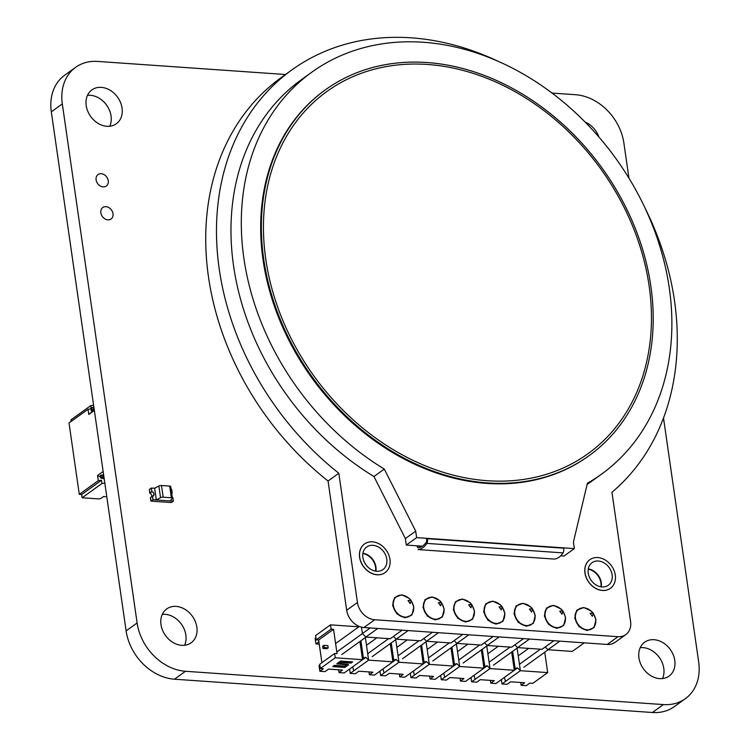 <?xml version="1.0" encoding="UTF-8"?>
<svg xmlns="http://www.w3.org/2000/svg" width="750" height="750" viewBox="0 0 750 750"><rect width="100%" height="100%" fill="white"/><g stroke="black" fill="none" stroke-linecap="round" stroke-linejoin="round"><path stroke-width="1.12" d="M663.506 418.003L698.681 662.072A48.712 38.587 -125.8 0 1 685.35 698.681A48.712 38.587 -125.8 0 1 663.403 704.578L185.466 671.278A48.712 38.587 -125.8 0 1 137.109 622.95L62.316 103.922A48.712 38.587 -125.8 0 1 75.647 67.322A48.712 38.587 -125.8 0 1 97.584 61.425L285.478 74.513M685.35 698.681L674.353 706.603A48.712 38.587 -125.8 0 1 652.416 712.5L174.478 679.2A48.712 38.587 -125.8 0 1 126.113 630.872L51.319 111.844A48.712 38.587 -125.8 0 1 64.65 75.244L75.647 67.322M552.075 93.084L575.522 94.716A48.712 38.587 -125.8 0 1 623.888 143.044L628.95 178.172M184.566 645.281A20.878 16.538 54.2 0 0 185.859 635.034A20.878 16.538 54.2 0 0 162.291 614.372M196.847 627.112A20.878 16.538 54.2 0 0 184.95 609.319A20.878 16.538 54.2 0 0 166.716 608.925A20.878 16.538 54.2 0 0 165.506 635.541A20.878 16.538 54.2 0 0 191.137 642.806A20.878 16.538 54.2 0 0 196.847 627.112M112.997 213.684A7.069 5.606 54.2 0 0 108.975 207.656A7.069 5.606 54.2 0 0 102.797 207.525A7.069 5.606 54.2 0 0 102.384 216.544A7.069 5.606 54.2 0 0 111.066 219A7.069 5.606 54.2 0 0 112.997 213.684M108.253 180.731A7.069 5.606 54.2 0 0 104.222 174.703A7.069 5.606 54.2 0 0 98.044 174.572A7.069 5.606 54.2 0 0 97.641 183.581A7.069 5.606 54.2 0 0 106.312 186.037A7.069 5.606 54.2 0 0 108.253 180.731M109.772 126.253A20.878 16.538 54.2 0 0 111.066 116.006A20.878 16.538 54.2 0 0 87.497 95.344M122.053 108.084A20.878 16.538 54.2 0 0 110.156 90.291A20.878 16.538 54.2 0 0 91.922 89.897A20.878 16.538 54.2 0 0 90.713 116.513A20.878 16.538 54.2 0 0 116.344 123.769A20.878 16.538 54.2 0 0 122.053 108.084M662.503 678.572A20.878 16.538 54.2 0 0 663.787 668.334A20.878 16.538 54.2 0 0 640.228 647.672M674.784 660.413A20.878 16.538 54.2 0 0 662.888 642.619A20.878 16.538 54.2 0 0 644.653 642.225A20.878 16.538 54.2 0 0 643.444 668.831A20.878 16.538 54.2 0 0 669.066 676.097A20.878 16.538 54.2 0 0 674.784 660.413M598.913 137.006A20.878 16.538 54.2 0 0 585.169 122.1M154.65 488.25L151.369 488.025L151.875 491.588A2.466 1.95 -125.8 0 1 153.881 493.491A2.466 1.95 -125.8 0 1 153.319 495.834A2.466 1.95 -125.8 0 1 152.531 496.134L153.047 499.697L156.328 499.931L154.65 488.25L158.859 486.009L160.547 497.681L156.263 499.978L170.006 500.934L172.284 498.497A2.091 0.703 171.8 0 0 172.406 498.206A2.091 0.703 171.8 0 0 171.366 497.766L163.162 497.194A2.091 0.703 171.8 0 0 160.547 497.681M163.162 497.194L161.484 485.512A2.091 0.703 171.8 0 0 158.859 486.009M161.484 485.512L169.688 486.084L171.366 497.766M170.597 486.825A2.091 0.703 171.8 0 0 170.719 486.534A2.091 0.703 171.8 0 0 169.688 486.084M149.456 490.106L149.747 493.125L149.456 490.106M153.047 499.697L151.05 501.141L150.534 497.569L150.816 500.588L150.394 497.672L152.531 496.134M171.131 489.394L171.675 489.431L172.191 493.003A2.466 1.95 -125.8 0 0 171.675 493.144A2.503 1.988 -125.8 0 1 172.181 492.975L171.722 493.453M172.2 493.106A2.372 1.875 54.2 0 0 171.694 493.256M172.256 497.213A2.372 1.875 54.2 0 0 172.828 497.447L172.847 497.578A2.503 1.988 -125.8 0 1 172.284 497.362A2.466 1.95 -125.8 0 0 172.847 497.55L173.362 501.112L170.072 500.869M170.072 500.887L173.362 501.112M151.584 496.706A2.372 1.875 54.2 0 0 149.756 493.228L151.875 491.559L151.369 488.025M156.328 499.931L152.981 499.753L152.466 496.181L152.981 499.753L173.287 501.159L171.366 502.556L151.05 501.141M152.522 496.031L150.403 497.7L152.522 496.031A2.372 1.875 54.2 0 0 153.234 495.759A2.372 1.875 54.2 0 0 153.769 493.528A2.372 1.875 54.2 0 0 151.894 491.691L151.875 491.559A2.503 1.988 -125.8 0 1 153.881 493.5A2.503 1.988 -125.8 0 1 153.309 495.872A2.503 1.988 -125.8 0 1 152.541 496.163M149.756 493.228L151.894 491.691M151.809 491.634L151.294 488.072L149.362 489.459L149.878 493.031L151.809 491.634M331.116 629.128L316.219 639.862L318.647 640.031L333.544 629.297L331.116 629.128L330.497 624.844L315.6 635.578L316.219 639.862M333.544 629.297L337.059 653.681L334.631 653.513L335.241 657.797L362.559 659.7L359.934 641.475M357.919 627.478L357.806 626.747L330.497 624.844M335.241 657.797L320.353 668.531L319.734 664.247L334.631 653.513M517.566 667.913L514.303 670.266L514.453 667.697L515.109 668.447L517.566 667.913L520.369 670.697L505.481 681.431L504.375 677.428M517.116 648.122L520.369 670.697L547.688 672.6L544.744 652.2M515.109 668.447L512.644 651.347M487.219 665.794L483.956 668.147L484.106 665.578L484.763 666.337L487.219 665.794L490.022 668.578L514.303 670.275L511.678 652.05M486.769 646.013L490.022 668.578L475.125 679.322L474.028 675.309M484.763 666.337L482.297 649.228M456.863 663.684L453.609 666.038L453.759 663.469L454.416 664.219L456.863 663.684L459.675 666.469L483.956 668.156L481.331 649.931M456.422 643.894L459.675 666.469L444.778 677.203L443.681 673.2M454.416 664.219L451.95 647.119M426.516 661.566L423.253 663.919L423.412 661.35L424.069 662.109L426.516 661.566L429.328 664.35L453.609 666.047L450.975 647.822M426.075 641.784L429.328 664.35L414.431 675.084L413.334 671.081M424.069 662.109L421.603 645M396.169 659.456L392.906 661.809L393.056 659.241L393.722 659.991L396.169 659.456L398.981 662.241L423.253 663.928L420.628 645.703M395.728 639.666L398.981 662.241L384.084 672.975L382.987 668.972M393.722 659.991L391.256 642.891M319.856 665.081L319.041 665.662L319.847 671.269L325.003 671.625L328.509 669.103L342.544 670.078L339.047 672.6L344.166 672.956L362.559 659.7L362.709 657.122L363.366 657.881L365.822 657.337L368.625 660.122L392.906 661.819L390.281 643.594M365.372 637.556L368.625 660.122L353.738 670.856L352.631 666.853M363.366 657.881L360.9 640.772M357.994 627.422L357.806 626.747M547.688 672.6L532.791 683.334L529.791 683.128L526.294 685.65L521.138 685.284L524.634 682.762L510.6 681.788L507.103 684.309L501.975 683.953L505.481 681.431M319.847 671.269L323.344 668.747L320.353 668.531M321.909 662.681L318.647 640.031M322.997 648.469L326.944 648.741L328.181 647.85L327.863 645.619L323.916 645.337L324.234 647.578L322.997 648.469L322.678 646.228L323.916 645.337M328.181 647.85L324.234 647.578M520.734 682.491L521.138 685.284M471 677.494L471.628 681.844L476.756 682.2L480.253 679.678L494.288 680.653L490.791 683.175L490.388 680.381M440.653 675.375L441.281 679.725L446.4 680.081L449.906 677.559L463.941 678.534L460.434 681.056L460.031 678.263M410.306 673.266L410.934 677.616L416.053 677.972L419.55 675.45L433.584 676.425L430.087 678.947L429.684 676.153M379.959 671.147L380.587 675.497L385.706 675.853L389.203 673.331L403.238 674.306L399.741 676.828L399.337 674.034M349.613 669.038L350.231 673.378L355.359 673.744L358.856 671.213L372.891 672.197L369.394 674.719L368.991 671.925M339.047 672.6L338.644 669.806M514.303 670.275L495.909 683.531L490.791 683.175M483.956 668.156L465.562 681.413L460.434 681.056M453.609 666.047L435.216 679.303L430.087 678.947M423.253 663.928L404.859 677.184L399.741 676.828M392.906 661.819L374.513 675.075L369.394 674.719M365.822 657.337L362.559 659.691M318.891 641.756L315.909 643.913L319.237 644.147M501.356 679.612L501.975 683.953M471.628 681.844L475.125 679.322M350.231 673.378L353.738 670.856M380.587 675.497L384.084 672.975M410.934 677.616L414.431 675.084M441.281 679.725L444.778 677.203M315.909 637.725L315.103 638.306L315.909 643.913M344.756 666.094L346.547 664.8L336.759 663.872L338.85 662.212L340.734 661.8L351.731 662.559L350.981 663.103L340.688 662.381L338.644 663.384L348 664.312L348.497 664.894L346.594 666.262L333.712 665.916L334.462 665.372L344.756 666.094M351.909 662.438L352.659 661.894L340.472 661.041L339.722 661.584L351.909 662.438M345.722 666.891L333.534 666.038L332.784 666.581L344.972 667.434L345.722 666.891M92.287 411.206L91.181 410.587L94.256 409.791L88.781 414.469L88.041 409.275L69.009 422.981L79.294 494.353L81.684 494.522L82.153 497.766L98.878 498.928L100.763 498.516L103.519 496.528L106.791 496.753M91.866 410.091L91.5 407.494L90.806 407.991L91.181 410.587M91.5 407.494L92.991 407.597L93.366 410.194M93.881 407.194L92.991 407.597M104.203 478.837L100.903 478.059L100.528 475.463L103.603 474.666L102.741 475.284M100.903 478.059L101.597 477.562L101.222 474.966M101.597 477.562L103.087 477.666L102.713 475.078M103.978 477.262L103.087 477.666M100.753 477.028L97.575 475.453L98.316 480.637L79.294 494.353M97.575 475.453L103.144 471.441M94.35 410.447L88.781 414.469M71.156 421.444L70.931 419.906L90.75 405.619L93.6 405.262M91.069 407.803L90.75 405.619M90.938 408.9L88.041 409.275M104.822 483.113L101.972 483.478L82.153 497.766M81.684 494.522L101.503 480.234L101.972 483.478M101.503 480.234L98.316 480.637M100.716 476.747L100.237 477.094M426.881 543.403L563.091 552.891A3.994 2.034 -86 0 0 563.644 548.194L427.434 538.706A3.994 2.034 -86 0 1 426.881 543.403A27.75 14.137 -86 0 1 418.059 549.572L554.269 559.069A27.75 14.137 -86 0 0 563.091 552.891M417.047 545.812L417.103 546.159A2.841 1.444 -86 0 0 418.172 547.772A25.941 13.209 -86 0 0 426.319 542.072A2.184 1.116 -86 0 0 426.562 539.484L427.434 538.706M417.103 546.159L421.922 546.497M263.719 259.237A225.478 178.641 54.2 0 0 392.194 451.406A225.478 178.641 54.2 0 0 589.125 455.634A225.478 178.641 54.2 0 0 602.203 168.262A225.478 178.641 54.2 0 0 325.444 89.803A225.478 178.641 54.2 0 0 263.719 259.237M588.778 455.878A225.478 178.641 -125.8 0 1 588.441 456.131A225.478 178.641 -125.8 0 1 391.5 451.903A225.478 178.641 -125.8 0 1 263.034 259.734A225.478 178.641 -125.8 0 1 324.759 90.3A225.478 178.641 -125.8 0 1 325.097 90.056M415.697 531.131L405.366 538.575L373.95 476.522L384.281 469.069L415.697 531.131L416.634 537.619L574.35 548.606L573.413 542.119L587.4 483.225A247.744 196.284 54.2 0 0 601.462 474.197A247.744 196.284 54.2 0 0 615.834 158.447A247.744 196.284 54.2 0 0 311.737 72.234A247.744 196.284 54.2 0 0 384.281 469.069M587.109 484.444A247.744 196.284 54.2 0 0 591.122 481.641L601.462 474.197M311.737 72.234L301.397 79.688A247.744 196.284 54.2 0 0 373.95 476.522M560.681 555.825L564.019 556.05L574.35 548.606M405.366 538.575L406.294 545.062L422.391 546.188M406.294 545.062L416.634 537.619M650.85 286.209A225.478 178.641 54.2 0 0 334.275 83.934A225.478 178.641 54.2 0 0 386.737 448.022A225.478 178.641 54.2 0 0 650.85 286.209M468.797 634.809L456.9 643.378L481.275 645.075L493.172 636.506M456.9 643.378L454.153 640.631M529.491 639.038L517.603 647.606L541.978 649.303L553.866 640.734M517.603 647.606L514.856 644.859M559.837 641.147L547.95 649.725L572.325 651.422L584.212 642.844M547.95 649.725L545.203 646.978M499.144 636.919L487.256 645.497L511.622 647.194L523.519 638.616M487.256 645.497L484.509 642.75M408.094 630.581L396.206 639.15L420.581 640.847L432.469 632.278M396.206 639.15L393.459 636.403M438.45 632.691L426.553 641.269L450.928 642.966L462.825 634.387M426.553 641.269L423.806 638.522M377.747 628.462L365.859 637.031L390.234 638.738L402.122 630.159M365.859 637.031L362.4 633.581L370.228 627.938M361.472 627.112L362.4 633.581L336.816 652.003M398.053 655.837L419.006 640.734M402.459 658.8L426.769 641.278M396.844 647.4L407.222 639.919M427.191 649.519L437.569 642.028M428.4 657.947L449.353 642.853M432.806 660.919L457.116 643.397M367.706 653.719L388.65 638.625M372.113 656.691L396.422 639.169M366.488 645.291L376.875 637.8M487.884 653.747L498.272 646.256M489.103 662.184L510.047 647.081M493.5 665.147L517.819 647.625M458.756 660.066L479.7 644.963M463.153 663.028L487.463 645.506M457.538 651.628L467.925 644.147M518.231 655.856L528.619 648.375M519.45 664.294L540.394 649.2M523.856 667.256L548.166 649.734M341.756 654.572L366.075 637.05M335.597 643.566L359.353 626.438M595.678 619.519A11.775 9.328 -125.8 0 1 587.147 629.794A11.775 9.328 -125.8 0 1 575.466 618.113A11.775 9.328 -125.8 0 1 581.053 608.137A11.775 9.328 -125.8 0 1 592.978 613.153L590.1 613.237L592.294 616.284L593.278 613.594A11.775 9.328 -125.8 0 1 595.678 619.519M502.238 607.238A11.775 9.328 -125.8 0 1 504.628 613.181A11.775 9.328 -125.8 0 1 496.106 623.447A11.775 9.328 -125.8 0 1 484.416 611.775A11.775 9.328 -125.8 0 1 490.003 601.791A11.775 9.328 -125.8 0 1 501.938 606.806L499.059 606.9L501.244 609.938L502.238 607.247M562.612 611.044L559.753 611.128L561.947 614.166L562.931 611.475A11.775 9.328 -125.8 0 1 565.322 617.409A11.775 9.328 -125.8 0 1 556.8 627.675A11.775 9.328 -125.8 0 1 545.119 616.003A11.775 9.328 -125.8 0 1 550.697 606.019A11.775 9.328 -125.8 0 1 562.631 611.044M441.544 603.009A11.775 9.328 -125.8 0 1 443.934 608.953A11.775 9.328 -125.8 0 1 435.403 619.219A11.775 9.328 -125.8 0 1 423.722 607.547A11.775 9.328 -125.8 0 1 429.309 597.562A11.775 9.328 -125.8 0 1 441.234 602.578L438.356 602.672L440.55 605.709L441.534 603.019M532.331 608.925L532.603 609.309A11.775 9.328 -125.8 0 1 534.975 615.291A11.775 9.328 -125.8 0 1 526.453 625.566A11.775 9.328 -125.8 0 1 514.772 613.884A11.775 9.328 -125.8 0 1 520.35 603.909A11.775 9.328 -125.8 0 1 532.284 608.925L529.406 609.009L531.6 612.056L532.584 609.366M471.891 605.119A11.775 9.328 -125.8 0 1 474.281 611.062A11.775 9.328 -125.8 0 1 465.759 621.337A11.775 9.328 -125.8 0 1 454.069 609.656A11.775 9.328 -125.8 0 1 459.656 599.672A11.775 9.328 -125.8 0 1 471.581 604.697L468.703 604.781L470.897 607.828L471.881 605.138M410.869 600.469L408.009 600.553L410.203 603.6L411.188 600.909A11.775 9.328 -125.8 0 1 413.578 606.834A11.775 9.328 -125.8 0 1 405.056 617.109A11.775 9.328 -125.8 0 1 393.375 605.428A11.775 9.328 -125.8 0 1 398.953 595.444A11.775 9.328 -125.8 0 1 410.887 600.469M607.219 644.447A17.4 13.781 54.2 0 0 615.056 642.347L625.819 634.584A17.4 13.781 -125.8 0 1 617.981 636.694L374.709 619.744A17.4 13.781 -125.8 0 1 357.441 602.484L346.678 610.237A17.4 13.781 54.2 0 0 363.947 627.506L607.219 644.447L617.981 636.694M644.522 206.991A265.144 210.075 54.2 0 1 611.953 492.272L630.581 621.516A17.4 13.781 -125.8 0 1 625.819 634.584M497.737 61.106A265.144 210.075 54.2 0 0 291.853 69.919A265.144 210.075 54.2 0 0 338.812 473.25L357.441 602.484M610.472 588.281L610.388 588.347A17.625 13.969 -125.8 0 1 594.994 588.009A17.625 13.969 -125.8 0 1 584.953 572.991A17.625 13.969 -125.8 0 1 589.772 559.744L589.866 559.688A17.625 13.969 54.2 0 0 585.037 572.925A17.625 13.969 54.2 0 0 595.078 587.953A17.625 13.969 54.2 0 0 610.472 588.281A17.625 13.969 54.2 0 0 611.494 565.819A17.625 13.969 54.2 0 0 589.866 559.688M385.134 572.578L385.041 572.644A17.625 13.969 -125.8 0 1 369.647 572.316A17.625 13.969 -125.8 0 1 359.606 557.288A17.625 13.969 -125.8 0 1 364.434 544.05L364.519 543.984A17.625 13.969 54.2 0 0 359.691 557.231A17.625 13.969 54.2 0 0 369.731 572.25A17.625 13.969 54.2 0 0 385.134 572.578A17.625 13.969 54.2 0 0 386.156 550.116A17.625 13.969 54.2 0 0 364.519 543.984M291.853 69.919L281.091 77.672A265.144 210.075 54.2 0 0 328.059 481.003L338.812 473.25M328.059 481.003L346.678 610.237M375.722 571.153A13.922 11.025 54.2 0 0 362.906 553.359M362.878 557.447A13.922 11.025 -125.8 0 1 366.684 546.994A13.922 11.025 -125.8 0 1 383.766 551.831A13.922 11.025 -125.8 0 1 382.959 569.578A13.922 11.025 -125.8 0 1 370.809 569.316A13.922 11.025 -125.8 0 1 362.878 557.447M601.069 586.847A13.922 11.025 54.2 0 0 588.244 569.062M588.225 573.15A13.922 11.025 -125.8 0 1 592.031 562.688A13.922 11.025 -125.8 0 1 609.113 567.534A13.922 11.025 -125.8 0 1 608.306 585.272A13.922 11.025 -125.8 0 1 596.147 585.009A13.922 11.025 -125.8 0 1 588.225 573.15M600.919 586.828A13.922 11.025 54.2 0 0 588.225 569.212M588.272 568.913A13.922 11.025 -125.8 0 1 601.219 586.875M375.572 571.125A13.922 11.025 54.2 0 0 362.878 553.509M362.925 553.219A13.922 11.025 -125.8 0 1 375.872 571.172M126.113 630.872L137.109 622.95M51.319 111.844L62.316 103.922M652.416 712.5L663.403 704.578M174.478 679.2L185.466 671.278M93.459 407.494L93.834 410.091M103.556 477.562L103.181 474.975M649.125 285.947A223.266 176.897 -125.8 0 1 387.6 446.175A223.266 176.897 -125.8 0 1 335.653 85.659A223.266 176.897 -125.8 0 1 649.125 285.947M592.575 628.275A11.784 9.338 -125.8 0 1 577.744 624.459A11.784 9.338 -125.8 0 1 578.812 609.178M501.534 621.928A11.784 9.338 -125.8 0 1 486.694 618.122A11.784 9.338 -125.8 0 1 487.772 602.841M562.228 626.156A11.784 9.338 -125.8 0 1 547.388 622.35A11.784 9.338 -125.8 0 1 548.466 607.069M440.831 617.7A11.784 9.338 -125.8 0 1 426 613.894A11.784 9.338 -125.8 0 1 427.069 598.603M531.881 624.047A11.784 9.338 -125.8 0 1 517.041 620.231A11.784 9.338 -125.8 0 1 518.119 604.95M471.188 619.819A11.784 9.338 -125.8 0 1 456.347 616.003A11.784 9.338 -125.8 0 1 457.416 600.722M410.484 615.591A11.784 9.338 -125.8 0 1 395.644 611.775A11.784 9.338 -125.8 0 1 396.722 596.494M363.947 627.506L374.709 619.744M170.719 486.534L172.406 498.206M588.441 456.131L589.125 455.634M324.759 90.3L325.444 89.803M593.353 613.341L595.959 619.706L594.019 627.647L586.997 630.497L579.019 626.606L574.725 618.131L576.741 610.228L583.8 607.472L591.487 611.166L593.231 613.162M502.312 606.994L504.909 613.369L502.969 621.3L495.956 624.15L487.969 620.259L483.675 611.794L485.7 603.891L492.75 601.125L500.447 604.828L502.181 606.825M563.006 611.222L565.603 617.597L563.672 625.528L556.65 628.387L548.663 624.487L544.378 616.022L546.394 608.119L553.444 605.353L561.141 609.056L562.884 611.053M441.609 602.766L444.216 609.141L442.275 617.072L435.253 619.922L427.275 616.031L422.981 607.566L424.997 599.663L432.056 596.897L439.744 600.6L441.488 602.587M532.659 609.113L535.256 615.478L533.325 623.419L526.303 626.269L518.316 622.378L514.022 613.903L516.047 606L523.097 603.244L530.794 606.938L532.528 608.934M471.956 604.884L474.562 611.25L472.622 619.181L465.609 622.041L457.622 618.15L453.328 609.675L455.353 601.772L462.403 599.016L470.091 602.709L471.834 604.706M411.262 600.656L413.859 607.022L411.928 614.953L404.906 617.812L396.919 613.913L392.634 605.447L394.65 597.544L401.7 594.778L409.397 598.481L411.141 600.478"/></g></svg>
